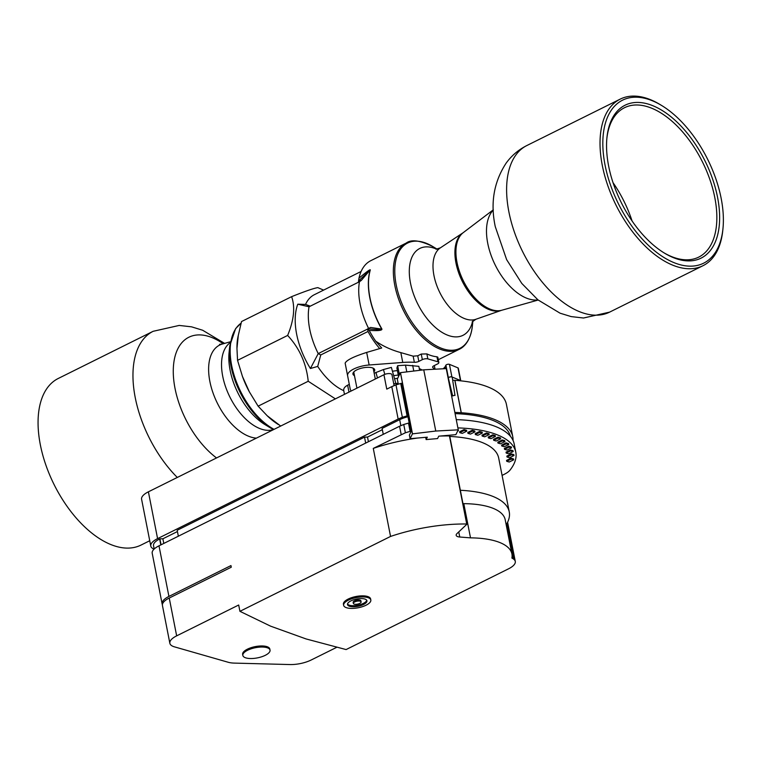 <?xml version="1.0" encoding="UTF-8"?>
<svg xmlns="http://www.w3.org/2000/svg" width="761" height="761" viewBox="0 0 761 761"><rect width="100%" height="100%" fill="white"/><g stroke="black" fill="none" stroke-linecap="round" stroke-linejoin="round"><path stroke-width="1.14" d="M460.348 490.274A98.102 36.747 -11.1 0 1 486.479 494.222A98.102 36.747 -11.1 0 1 509.242 511.868L498.683 458.036A98.102 36.747 168.9 0 0 475.92 440.381A98.102 36.747 168.9 0 0 449.789 436.434M509.242 511.868A98.102 36.747 -11.1 0 1 506.379 524.51L513.095 558.717L511.906 558.07A72.447 27.139 -11.1 0 0 511.915 553.97A72.447 27.139 -11.1 0 0 470.507 537.856L459.758 537.019A7.914 2.968 -11.1 0 1 456.172 535.297A7.914 2.968 -11.1 0 1 456.971 533.604L466.94 524.177M343.744 390.678A54.021 29.584 -116.4 0 1 317.708 366.412L310.412 368.505A59.263 32.457 -116.4 0 1 296.647 334.203A59.263 32.457 -116.4 0 1 297.798 304.191L305.551 304.429A54.021 29.584 -116.4 0 1 314.322 294.716L361.123 271.458M323.606 290.103L317.841 287.639C314.112 288.153 305.37 291.159 291.625 296.657L241.532 321.551L238.307 335.335A61.346 33.598 63.6 0 0 236.956 348.452L237.546 360.334L242.455 376.448A61.346 33.598 63.6 0 0 249.418 391.953L258.131 406.165L267.168 415.725L280.676 426.055M335.373 398.869L308.224 381.261C306.379 363.501 299.52 348.224 287.639 335.439C293.984 320.01 295.306 307.083 291.625 296.657M379.729 348.595A54.021 29.584 -116.4 0 1 368.02 331.463L367.601 329.047L318.231 353.599A56.599 30.992 -116.4 0 1 309.689 329.056A56.599 30.992 -116.4 0 1 309.042 306.778L359.458 281.722A56.599 30.992 -116.4 0 0 360.105 303.991A56.599 30.992 -116.4 0 0 368.571 328.391M368.02 331.463L320.752 354.959L318.231 353.599L310.412 368.505M310.26 306.169L305.551 304.429M361.332 280.381L358.536 281.018L370.131 269.965L361.332 280.381L359.458 281.722M508.757 444.5L504.305 446.717L501.784 445.994L506.236 443.777L508.757 444.5L508.576 443.606L506.055 442.873L506.236 443.777M506.055 442.873L501.604 445.09L501.784 445.994M474.931 431.877L470.479 434.084L467.958 433.361L472.41 431.145L474.931 431.877L474.75 430.973L472.229 430.25L472.41 431.145M472.229 430.25L467.777 432.457L467.958 433.361M495.392 436.462L490.94 438.669L488.419 437.946L492.862 435.739L495.392 436.462L495.211 435.558L492.69 434.835L492.862 435.739M492.69 434.835L488.239 437.052L488.419 437.946M482.322 433.066L477.87 435.273L475.349 434.55L479.801 432.343L482.322 433.066L482.151 432.162L479.62 431.439L479.801 432.343M479.62 431.439L475.178 433.646L475.349 434.55M513.171 451.568L508.728 453.784L506.198 453.061L510.65 450.845L513.171 451.568L513 450.674L510.469 449.951L510.65 450.845M510.469 449.951L506.027 452.158L506.198 453.061M504.933 441.58L500.491 443.787L497.96 443.064L502.412 440.857L504.933 441.58L504.762 440.676L502.231 439.953L502.412 440.857M502.231 439.953L497.789 442.17L497.96 443.064M513.694 459.815L509.242 462.022L506.721 461.299L511.173 459.092L513.694 459.815L513.513 458.912L510.992 458.189L511.173 459.092M510.992 458.189L506.541 460.405L506.721 461.299M513.998 455.525L509.556 457.732L507.026 457.009L511.478 454.793L513.998 455.525L513.827 454.621L511.297 453.898L511.478 454.793M511.297 453.898L506.855 456.105L507.026 457.009M500.662 438.793L496.21 441.009L493.689 440.286L498.141 438.07L500.662 438.793L500.481 437.898L497.96 437.166L498.141 438.07M497.96 437.166L493.508 439.382L493.689 440.286M489.161 434.598L484.709 436.804L482.189 436.082L486.631 433.875L489.161 434.598L488.981 433.694L486.46 432.971L486.631 433.875M486.46 432.971L482.008 435.178L482.189 436.082M466.75 431.183L462.298 433.39L459.777 432.667L464.22 430.46L466.75 431.183L466.569 430.279L464.048 429.556L464.22 430.46M464.048 429.556L459.596 431.772L459.777 432.667M511.516 447.839L507.073 450.055L504.543 449.332L508.995 447.116L511.516 447.839L511.344 446.945L508.814 446.222L508.995 447.116M508.814 446.222L504.372 448.429L504.543 449.332M178.35 536.21L177.18 530.274L364.519 437.147L367.506 437.061L368.419 441.722M365.68 443.083L364.519 437.147M382.355 429.68L367.506 437.061M383.268 434.341L382.098 428.405L399.677 419.672A17.807 6.668 -11.1 0 1 407.982 416.762M163.796 543.44L162.883 538.778L159.896 538.864L161.056 544.8M154.188 549.014L153.532 545.675A17.807 6.668 -11.1 0 1 159.648 538.988L159.896 538.864M510.384 436.262A106.445 39.876 168.9 0 0 455.088 413.623M461.176 412.728L454.926 380.338A109.965 41.189 -11.1 0 1 506.417 404.357L512.771 436.766A109.965 41.189 168.9 0 0 461.28 412.747L454.812 380.319M398.555 376.495L396.9 368.058L397.642 365.689L405.47 365.137L406.802 371.882M397.642 365.689L399.42 374.726M405.47 365.137L418.845 366.326L419.625 370.322M419.273 368.533L422.222 370.008M454.717 395.244L452.662 395.92L454.717 395.244M452.662 395.92L448.353 378.074A1.979 0.742 -11.1 0 1 449.542 377.114A1.979 0.742 -11.1 0 1 451.777 376.942A1.979 0.742 -11.1 0 1 452.243 377.313L454.992 395.463M458.217 429.832L435.768 431.04L412.481 433.865L400.476 372.652L423.753 369.827L446.25 368.609L458.265 429.822L455.858 434.655L438.745 436.167L437.575 438.574L426.131 439.582L427.302 437.175L410.084 438.697L412.433 433.875L400.429 372.652L397.309 379.083L398.298 384.191M445.356 368.657L445.014 366.945L445.908 365.185A1.979 0.742 -11.1 0 1 447.449 364.348A1.979 0.742 -11.1 0 1 449.428 364.338L457.989 367.886A1.979 0.742 -11.1 0 1 458.303 368.191L460.776 380.795A1.979 0.742 168.9 0 0 460.462 380.49L451.901 376.942A1.979 0.742 168.9 0 0 449.913 376.952A1.979 0.742 168.9 0 0 448.381 377.789L448.143 378.246M443.216 368.771L445.014 366.945M374.174 373.251L383.458 369.542L384.8 374.355M375.915 372.386L377.466 377.941M383.458 369.542L391.382 367.411L395.882 383.582M354.093 371.644A9.893 3.71 168.9 0 0 353.903 372.738L356.928 388.148M373.898 371.844A11.082 4.147 -11.1 0 0 373.451 368.314A11.082 4.147 -11.1 0 0 372.129 367.782A11.082 4.147 168.9 0 0 353.551 372.215A11.082 4.147 168.9 0 0 354.474 375.649M375.306 379.016L373.328 368.923A9.893 3.71 168.9 0 0 372.738 367.982M154.036 549.157A19.786 7.41 -11.1 0 1 150.783 546.056L141.594 499.245A19.786 7.41 -11.1 0 1 148.395 491.815L383.944 374.726A4.947 1.855 -11.1 0 1 388.976 373.575A4.947 1.855 -11.1 0 1 391.953 374.678A4.947 1.855 -11.1 0 1 391.963 374.831M150.783 546.056A19.786 7.41 -11.1 0 1 157.584 538.626L148.395 491.815M407.782 415.753L407.087 415.887L400.733 383.477L401.408 383.268L410.94 431.877L409.38 435.092L410.084 438.697M407.087 415.887L402.341 417.285L395.977 384.876L400.733 383.477M402.341 417.285L398.146 419.045L391.782 386.636L386.769 389.128L383.944 374.726M395.977 384.876L391.782 386.636M398.146 419.045L157.584 538.626M393.703 383.592A4.947 1.855 168.9 0 0 396.376 383.515L398.117 383.259M457.865 430.545L458.426 430.697L457.589 431.116M458.255 429.822L458.426 430.697M425.684 437.318L426.131 439.582M423.753 369.827L435.768 431.04M434.417 369.247A43.539 16.314 168.9 0 0 432.866 367.601A3.957 1.484 -11.1 0 1 432.619 367.221A3.957 1.484 -11.1 0 1 433.979 365.727L437.499 363.977A3.957 1.484 168.9 0 0 438.859 362.493A3.957 1.484 168.9 0 0 437.936 361.779L427.844 358.888A3.957 1.484 168.9 0 0 422.345 359.639L418.835 361.389A3.957 1.484 -11.1 0 1 414.355 362.293A43.539 16.314 168.9 0 0 402.759 362.445L369.142 364.995A17.807 6.668 168.9 0 0 347.606 375.696L350.127 388.614A43.539 16.314 168.9 0 0 351.154 391.021M438.859 362.493L437.813 357.185L436.957 356.795A59.368 32.514 -116.4 0 1 432.001 355.834A59.368 32.514 -116.4 0 1 426.864 353.903L421.252 354.046L417.732 355.796L413.147 356.158L400.828 352.609C391.487 350.06 383.097 346.226 375.649 341.118L381.718 348.005L366.669 352.419C353.741 356.567 346.559 360.134 345.142 363.121L347.13 373.347M349.299 384.362L347.625 385.19C344.647 386.797 343.363 388.624 343.763 390.688L344.467 394.35M367.601 329.047L370.569 327.449L381.756 329.094C380.548 329.304 384.334 330.141 371.178 329.085L367.886 328.676L369.18 330.379C378.008 330.949 382.25 330.502 381.908 329.018L381.756 329.094A59.348 32.504 63.6 0 1 369.808 297.798A59.348 32.504 63.6 0 1 370.169 270.041L370.236 269.784C369.551 269.679 366.241 272.105 360.324 277.061L358.954 278.269L358.536 281.018M358.517 281.199L358.421 282.236M149.736 540.738L141.051 545.057A93.013 50.93 -116.4 0 1 40.333 444.747A93.013 50.93 -116.4 0 1 58.245 378.474L153.142 331.301A93.013 50.93 63.6 0 0 135.23 397.575A93.013 50.93 63.6 0 0 177.294 477.451M308.224 381.261L258.131 406.165M287.639 335.439L237.546 360.334M249.418 391.953L242.455 376.448M267.168 415.725A61.346 33.598 63.6 0 0 278.374 424.533M238.307 335.335L236.956 348.452M472.876 321.066L472.353 326.127A58.787 32.19 -116.4 0 1 436.671 346.065A58.787 32.19 -116.4 0 1 396.215 284.947A58.787 32.19 -116.4 0 1 432.781 246.526C420.12 240.343 411.263 239.192 406.231 243.063L370.807 260.671A59.368 32.514 63.6 0 0 358.954 278.269M297.798 304.191L309.042 306.778M320.752 354.959L317.708 366.412M369.18 330.379A59.368 32.514 63.6 0 0 375.649 341.118M606.869 138.369A83.415 45.679 -116.4 0 1 624.486 107.72A83.415 45.679 -116.4 0 1 714.817 197.67A83.415 45.679 -116.4 0 1 698.75 257.104A83.415 45.679 -116.4 0 1 663.678 252.642M632.087 220.985A83.415 45.679 63.6 0 0 613.033 182.659M608.638 166.05A85.394 46.763 -116.4 0 1 606.955 137.475A85.394 46.763 -116.4 0 1 658.788 108.528A85.394 46.763 -116.4 0 1 717.556 197.289A85.394 46.763 -116.4 0 1 664.439 253.109A85.394 46.763 -116.4 0 1 608.638 166.05M605.043 165.023A91.035 49.846 63.6 0 0 667.692 259.653A91.035 49.846 63.6 0 0 722.95 228.785A91.035 49.846 63.6 0 0 721.152 198.326A91.035 49.846 63.6 0 0 661.67 105.513A91.035 49.846 63.6 0 0 605.043 165.023M661.67 105.513L660.158 104.599A93.013 50.93 63.6 0 0 620.215 99.12A93.013 50.93 63.6 0 0 602.293 165.394A93.013 50.93 63.6 0 0 703.021 265.694A93.013 50.93 63.6 0 0 722.769 230.545L722.95 228.785M397.689 378.284A26.321 9.855 168.9 0 0 394.54 378.731M398.279 375.068A23.743 8.894 168.9 0 0 393.684 375.668M397.404 370.607A23.743 8.894 168.9 0 0 392.457 371.263M412.662 365.356L413.784 371.035M177.437 531.549L162.883 538.778M454.85 412.414A109.965 41.189 -11.1 0 1 461.052 412.728M513.047 440.448A109.965 41.189 168.9 0 0 512.771 436.766M461.28 412.747L454.926 380.338M452.681 380.196A109.965 41.189 -11.1 0 1 454.688 380.319M410.816 431.23L410.122 431.363L408.505 423.087L409.19 422.954M410.122 431.363L405.375 432.771L403.749 424.486L408.505 423.087M449.665 436.129L466.912 524.034M439.715 436.082A93.27 34.939 168.9 0 1 449.456 435.958L466.731 524.006A93.27 34.939 -11.1 0 0 390.555 536.438L239.924 611.321L270.593 626.16L306.093 638.945L346.093 649.571L508.481 568.847A19.786 7.41 168.9 0 0 515.283 561.418A19.786 7.41 168.9 0 0 513.932 559.383L513.095 558.717M511.915 553.97L505.209 519.763A72.447 27.139 168.9 0 0 463.801 503.649L462.954 503.582M463.801 503.649L470.507 537.856M405.375 432.771L373.28 448.4L390.555 536.438M417.713 438.022A93.27 34.939 168.9 0 0 373.28 448.4M457.884 427.901A109.984 41.199 168.9 0 1 515.806 452.243A109.984 41.199 168.9 0 1 510.289 469.775A19.786 7.41 168.9 0 1 504.315 474.284L502.089 475.397M401.18 434.531L399.554 426.246L403.749 424.486M239.924 611.321L238.688 605.014L176.657 635.854A19.786 7.41 168.9 0 0 169.855 643.283A19.786 7.41 168.9 0 0 174.45 646.85L228.252 662.279A19.786 7.41 168.9 0 0 234.359 663.107L289.912 664.553A19.786 7.41 168.9 0 0 311.259 659.968L337.028 647.164M169.855 643.283L162.435 605.471A19.786 7.41 -11.1 0 1 169.237 598.041L231.277 567.211L230.954 565.585L168.923 596.424A19.786 7.41 168.9 0 0 162.122 603.853A19.786 7.41 168.9 0 0 162.397 604.643M399.554 426.246L158.992 545.827A19.786 7.41 168.9 0 0 152.2 553.257L162.122 603.853M266.826 647.63A13.85 5.194 168.9 0 0 251.273 648.772A13.85 5.194 168.9 0 0 242.845 655.449A13.85 5.194 168.9 0 0 246.06 657.951A13.85 5.194 168.9 0 0 261.613 656.8A13.85 5.194 168.9 0 0 270.031 650.122A13.85 5.194 168.9 0 0 266.826 647.63M242.845 655.449L242.635 654.374A13.85 5.194 -11.1 0 1 251.054 647.697A13.85 5.194 -11.1 0 1 266.607 646.546A13.85 5.194 -11.1 0 1 269.822 649.038L270.031 650.122M360.2 601.2A3.957 1.484 168.9 0 0 355.758 601.523A3.957 1.484 168.9 0 0 353.351 603.435A3.957 1.484 168.9 0 0 354.265 604.148A3.957 1.484 168.9 0 0 358.707 603.815A3.957 1.484 168.9 0 0 361.114 601.913A3.957 1.484 168.9 0 0 360.2 601.2M353.351 603.435L353.142 602.351A3.957 1.484 -11.1 0 1 355.539 600.448A3.957 1.484 -11.1 0 1 359.991 600.115A3.957 1.484 -11.1 0 1 360.904 600.829L361.114 601.913M347.53 604.015A9.893 3.71 168.9 0 0 363.33 603.406A9.893 3.71 168.9 0 0 366.726 600.248M350.926 600.867A9.893 3.71 -11.1 0 1 360.99 598.565A9.893 3.71 -11.1 0 1 366.945 600.771A9.893 3.71 -11.1 0 1 363.539 604.481A9.893 3.71 -11.1 0 1 353.475 606.783A9.893 3.71 -11.1 0 1 347.52 604.576A9.893 3.71 -11.1 0 1 350.926 600.867M366.07 605.204A13.85 5.194 168.9 0 0 370.826 600.01A13.85 5.194 168.9 0 0 362.493 596.928A13.85 5.194 168.9 0 0 348.395 600.144A13.85 5.194 168.9 0 0 343.639 605.337A13.85 5.194 168.9 0 0 351.972 608.42A13.85 5.194 168.9 0 0 366.07 605.204M343.639 605.337L343.43 604.263A13.85 5.194 -11.1 0 1 348.186 599.059A13.85 5.194 -11.1 0 1 362.284 595.844A13.85 5.194 -11.1 0 1 370.617 598.926L370.826 600.01M456.258 419.615A109.984 41.199 -11.1 0 1 514.189 443.967L515.806 452.243M472.143 321.922L475.863 319.278A39.972 21.888 -116.4 0 1 433.97 275.587A39.972 21.888 -116.4 0 1 440.362 247.858L436.015 249.237M270.678 428.053L264.838 424.505A53.127 29.089 -116.4 0 1 230.126 370.341A53.127 29.089 -116.4 0 1 229.08 352.571L229.774 345.77A60.766 33.275 63.6 0 0 230.973 366.098A60.766 33.275 63.6 0 0 270.678 428.053L273.484 429.632M406.231 243.063A59.368 32.514 63.6 0 0 394.797 285.365A59.368 32.514 63.6 0 0 459.083 349.385C464.248 347.111 470.631 340.519 472.353 326.127M399.677 419.672L400.857 425.703M160.818 544.924L159.648 538.988M457.989 367.886L460.462 380.49M449.428 364.338L451.901 376.942M445.908 365.185L448.381 377.789M396.376 383.515L396.605 384.695M434.341 365.546L435.054 369.209L434.341 365.546M432.695 366.764L432.866 367.601M436.957 356.795L437.936 361.779M347.625 385.19L348.976 392.105M381.908 329.018A59.368 32.514 -116.4 0 1 370.312 269.946M216.533 457.941A71.8 39.315 -116.4 0 1 175.02 388.395A71.8 39.315 -116.4 0 1 223.22 343.772M256.39 438.136A51.073 27.967 -116.4 0 1 209.865 381.442A51.073 27.967 -116.4 0 1 222.421 344.001L219.539 344.353M230.193 342.688A48.685 26.664 63.6 0 0 222.716 376.248A48.685 26.664 63.6 0 0 273.38 429.585M274.065 429.347A61.346 33.598 -116.4 0 1 231.658 365.47A61.346 33.598 -116.4 0 1 241.075 323.187L235.644 328.562L229.774 345.77M350.127 388.614L347.13 373.318L350.127 388.614M345.142 363.121L347.606 375.696M366.669 352.419L369.142 364.995M402.759 362.445L400.828 352.609M413.147 356.158L414.355 362.293M417.732 355.796L418.835 361.389M421.252 354.046L422.345 359.639M426.864 353.903L427.844 358.888M436.728 249.218A48.504 26.559 63.6 0 0 410.474 283.006A48.504 26.559 63.6 0 0 441.894 332.291A48.504 26.559 63.6 0 0 472.591 321.361M703.021 265.694L609.599 312.134A93.013 50.93 -116.4 0 1 508.881 211.834A93.013 50.93 -116.4 0 1 526.802 145.56L620.215 99.12M493.309 210.036A51.073 27.967 63.6 0 0 487.734 243.311A51.073 27.967 63.6 0 0 537.989 299.91M463.268 232.619L462.897 232.885A43.358 23.743 63.6 0 0 455.963 262.964A43.358 23.743 63.6 0 0 501.413 310.355L501.851 310.222A43.567 23.857 -116.4 0 1 456.99 262.345A43.567 23.857 -116.4 0 1 463.268 232.619L493.299 209.817M459.758 537.019L458.759 531.91M506.912 523.597L513.932 559.383M176.657 635.854L169.237 598.041M168.923 596.424L158.992 545.827M394.112 385.665L391.953 374.678M153.142 331.301L179.206 325.432L191.582 326.84L202.654 330.245L224.59 343.392M230.355 341.775L222.421 344.001M437.137 249.161L432.781 246.526M609.599 312.134L583.535 318.012L571.169 316.595L560.086 313.199L537.913 299.853L521.799 283.434L506.636 259.634L495.287 226.692C490.217 203.092 493.86 181.879 506.198 163.044C511.63 155.586 518.498 149.755 526.802 145.56M501.851 310.222L538.151 300.043M475.863 319.278L501.413 310.355M440.362 247.858L462.897 232.885M459.083 349.385L438.307 359.715M449.713 436.043L466.978 524.091M507.597 522.265L515.283 561.418"/></g></svg>
